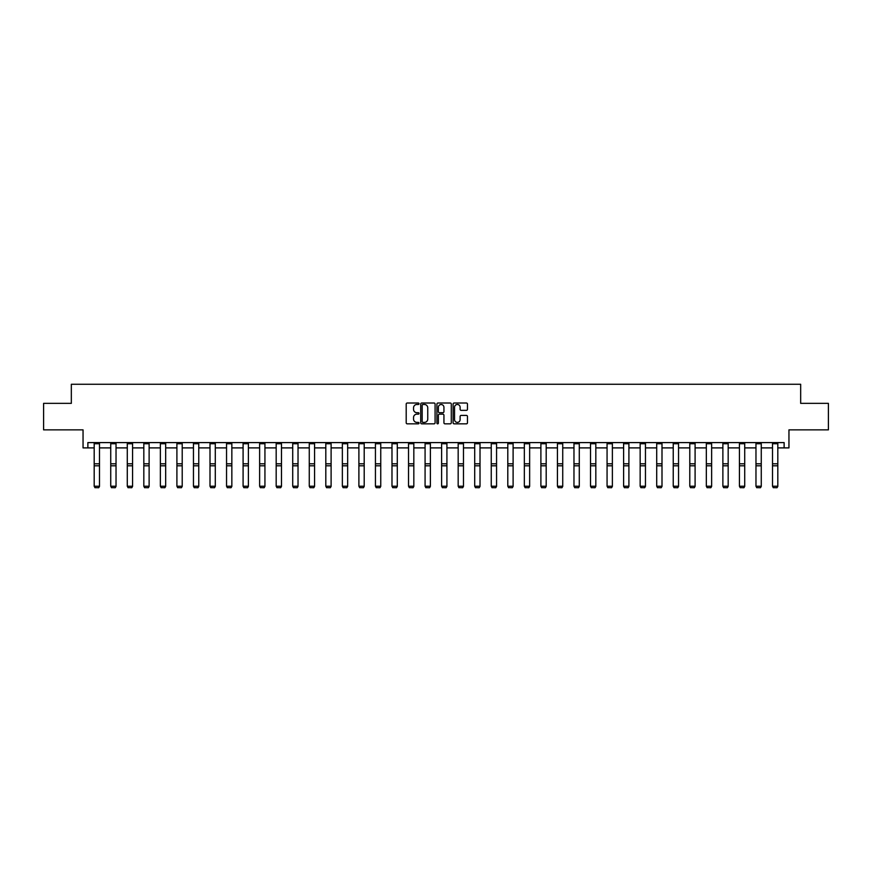 <?xml version="1.0" encoding="UTF-8"?>
<svg xmlns="http://www.w3.org/2000/svg" width="872" height="872" viewBox="0 0 872 872"><rect width="100%" height="100%" fill="white"/><g stroke="black" fill="none" stroke-linecap="round" stroke-linejoin="round"><path stroke-width="1.31" d="M419.029 403.747A0.73 0.73 0 0 0 418.298 403.017L407.246 403.017A1.046 1.046 0 0 0 406.199 404.063L406.199 422.8A1.046 1.046 0 0 0 407.246 423.836L418.298 423.836A0.73 0.73 0 0 0 419.029 423.105A0.73 0.73 0 0 0 418.298 422.386L416.87 422.386A3.335 3.335 0 0 1 413.546 419.05L413.546 417.492A3.335 3.335 0 0 1 416.87 414.156L418.298 414.156A0.73 0.73 0 0 0 419.029 413.426A0.73 0.73 0 0 0 418.298 412.696L416.87 412.696A3.335 3.335 0 0 1 413.546 409.371L413.546 407.813A3.335 3.335 0 0 1 416.87 404.477L418.298 404.477A0.73 0.73 0 0 0 419.029 403.747M87.876 447.892L87.876 442.595L784.124 442.595L784.124 447.892L788.953 447.892L788.953 429.863L828.4 429.863L828.4 403.355L800.67 403.355L800.67 384.269L71.33 384.269L71.33 403.355L43.6 403.355L43.6 429.863L83.047 429.863L83.047 447.892L94.187 447.892M466.422 410.352A1.046 1.046 0 0 0 467.468 409.317L467.468 404.063A1.046 1.046 0 0 0 466.422 403.017L454.138 403.017A1.046 1.046 0 0 0 453.102 404.063L453.102 422.8A1.046 1.046 0 0 0 454.138 423.836L466.422 423.836A1.046 1.046 0 0 0 467.468 422.8L467.468 416.445A1.046 1.046 0 0 0 466.422 415.41L461.168 415.41A1.046 1.046 0 0 0 460.122 416.445L460.122 419.596A2.78 2.78 0 0 1 457.342 422.386A2.78 2.78 0 0 1 454.552 419.596L454.552 407.257A2.78 2.78 0 0 1 457.342 404.477A2.78 2.78 0 0 1 460.122 407.257L460.122 409.317A1.046 1.046 0 0 0 461.168 410.352L466.422 410.352M435.084 404.063A1.046 1.046 0 0 0 434.049 403.017L421.765 403.017A1.046 1.046 0 0 0 420.718 404.063L420.718 422.8A1.046 1.046 0 0 0 421.765 423.836L434.049 423.836A1.046 1.046 0 0 0 435.084 422.8L435.084 404.063M437.951 403.017L450.235 403.017A1.046 1.046 0 0 1 451.282 404.063L451.282 422.8A1.046 1.046 0 0 1 450.235 423.836L444.982 423.836A1.046 1.046 0 0 1 443.935 422.8L443.935 415.203A1.046 1.046 0 0 0 442.9 414.156L439.412 414.156A1.046 1.046 0 0 0 438.365 415.203L438.365 423.105A0.73 0.73 0 0 1 437.635 423.836A0.73 0.73 0 0 1 436.916 423.105L436.916 404.063A1.046 1.046 0 0 1 437.951 403.017M99.495 447.892L110.733 447.892M116.031 447.892L127.279 447.892M132.577 447.892L143.826 447.892M149.123 447.892L160.361 447.892M165.669 447.892L176.907 447.892M182.215 447.892L193.453 447.892M198.762 447.892L209.999 447.892M215.297 447.892L226.546 447.892M231.843 447.892L243.092 447.892M248.389 447.892L259.627 447.892M264.935 447.892L276.173 447.892M281.482 447.892L292.72 447.892M298.028 447.892L309.266 447.892M314.563 447.892L325.812 447.892M331.109 447.892L342.358 447.892M347.656 447.892L358.893 447.892M364.202 447.892L375.44 447.892M380.748 447.892L391.986 447.892M397.294 447.892L408.532 447.892M413.829 447.892L425.078 447.892M430.376 447.892L441.624 447.892M446.922 447.892L458.171 447.892M463.468 447.892L474.706 447.892M480.014 447.892L491.252 447.892M496.56 447.892L507.798 447.892M513.107 447.892L524.345 447.892M529.642 447.892L540.891 447.892M546.188 447.892L557.437 447.892M562.734 447.892L573.972 447.892M579.281 447.892L590.518 447.892M595.827 447.892L607.065 447.892M612.373 447.892L623.611 447.892M628.908 447.892L640.157 447.892M645.454 447.892L656.703 447.892M662.001 447.892L673.239 447.892M678.547 447.892L689.785 447.892M695.093 447.892L706.331 447.892M711.639 447.892L722.877 447.892M728.174 447.892L739.423 447.892M744.721 447.892L755.97 447.892M761.267 447.892L772.505 447.892M777.813 447.892L784.124 447.892M422.909 404.477A0.73 0.73 0 0 0 422.179 405.208L422.179 421.656A0.73 0.73 0 0 0 422.909 422.386L424.424 422.386A3.335 3.335 0 0 0 427.749 419.05L427.749 407.813A3.335 3.335 0 0 0 424.424 404.477L422.909 404.477M443.935 407.311A2.78 2.78 0 0 0 441.156 404.532A2.78 2.78 0 0 0 438.365 407.311L438.365 411.66A1.046 1.046 0 0 0 439.412 412.696L442.9 412.696A1.046 1.046 0 0 0 443.935 411.66L443.935 407.311M99.495 443.75L94.187 443.75L94.187 442.616L99.495 442.616L99.495 486.423L98.7 487.731L94.983 487.655L98.7 487.731M94.983 487.731L94.187 486.227L99.495 486.227L98.7 487.655M94.187 443.75L94.187 486.227L94.983 487.655M116.031 443.75L110.733 443.75L110.733 442.616L116.031 442.616L116.031 486.423L115.235 487.731L111.529 487.655L115.235 487.731M111.529 487.731L110.733 486.227L116.031 486.227L115.235 487.655M110.733 443.75L110.733 486.227L111.529 487.655M132.577 443.75L127.279 443.75L127.279 442.616L132.577 442.616L132.577 486.423L131.781 487.731L128.075 487.655L131.781 487.731M128.075 487.731L127.279 486.227L132.577 486.227L131.781 487.655M127.279 443.75L127.279 486.227L128.075 487.655M149.123 443.75L143.826 443.75L143.826 442.616L149.123 442.616L149.123 486.423L148.327 487.731L144.621 487.655L148.327 487.731M144.621 487.731L143.826 486.227L149.123 486.227L148.327 487.655M143.826 443.75L143.826 486.227L144.621 487.655M165.669 443.75L160.361 443.75L160.361 442.616L165.669 442.616L165.669 486.423L164.873 487.731L161.156 487.655L164.873 487.731M161.156 487.731L160.361 486.227L165.669 486.227L164.873 487.655M160.361 443.75L160.361 486.227L161.156 487.655M182.215 443.75L176.907 443.75L176.907 442.616L182.215 442.616L182.215 486.423L181.42 487.731L177.703 487.655L181.42 487.731M177.703 487.731L176.907 486.227L182.215 486.227L181.42 487.655M176.907 443.75L176.907 486.227L177.703 487.655M198.762 443.75L193.453 443.75L193.453 442.616L198.762 442.616L198.762 486.423L197.966 487.731L194.249 487.655L197.966 487.731M194.249 487.731L193.453 486.227L198.762 486.227L197.966 487.655M193.453 443.75L193.453 486.227L194.249 487.655M215.297 443.75L209.999 443.75L209.999 442.616L215.297 442.616L215.297 486.423L214.501 487.731L210.795 487.655L214.501 487.731M210.795 487.731L209.999 486.227L215.297 486.227L214.501 487.655M209.999 443.75L209.999 486.227L210.795 487.655M231.843 443.75L226.546 443.75L226.546 442.616L231.843 442.616L231.843 486.423L231.047 487.731L227.341 487.655L231.047 487.731M227.341 487.731L226.546 486.227L231.843 486.227L231.047 487.655M226.546 443.75L226.546 486.227L227.341 487.655M248.389 443.75L243.092 443.75L243.092 442.616L248.389 442.616L248.389 486.423L247.594 487.731L243.888 487.655L247.594 487.731M243.888 487.731L243.092 486.227L248.389 486.227L247.594 487.655M243.092 443.75L243.092 486.227L243.888 487.655M264.935 443.75L259.627 443.75L259.627 442.616L264.935 442.616L264.935 486.423L264.14 487.731L260.423 487.655L264.14 487.731M260.423 487.731L259.627 486.227L264.935 486.227L264.14 487.655M259.627 443.75L259.627 486.227L260.423 487.655M281.482 443.75L276.173 443.75L276.173 442.616L281.482 442.616L281.482 486.423L280.686 487.731L276.969 487.655L280.686 487.731M276.969 487.731L276.173 486.227L281.482 486.227L280.686 487.655M276.173 443.75L276.173 486.227L276.969 487.655M298.028 443.75L292.72 443.75L292.72 442.616L298.028 442.616L298.028 486.423L297.232 487.731L293.515 487.655L297.232 487.731M293.515 487.731L292.72 486.227L298.028 486.227L297.232 487.655M292.72 443.75L292.72 486.227L293.515 487.655M314.563 443.75L309.266 443.75L309.266 442.616L314.563 442.616L314.563 486.423L313.767 487.731L310.061 487.655L313.767 487.731M310.061 487.731L309.266 486.227L314.563 486.227L313.767 487.655M309.266 443.75L309.266 486.227L310.061 487.655M331.109 443.75L325.812 443.75L325.812 442.616L331.109 442.616L331.109 486.423L330.314 487.731L326.608 487.655L330.314 487.731M326.608 487.731L325.812 486.227L331.109 486.227L330.314 487.655M325.812 443.75L325.812 486.227L326.608 487.655M347.656 443.75L342.358 443.75L342.358 442.616L347.656 442.616L347.656 486.423L346.86 487.731L343.154 487.655L346.86 487.731M343.154 487.731L342.358 486.227L347.656 486.227L346.86 487.655M342.358 443.75L342.358 486.227L343.154 487.655M364.202 443.75L358.893 443.75L358.893 442.616L364.202 442.616L364.202 486.423L363.406 487.731L359.689 487.655L363.406 487.731M359.689 487.731L358.893 486.227L364.202 486.227L363.406 487.655M358.893 443.75L358.893 486.227L359.689 487.655M380.748 443.75L375.44 443.75L375.44 442.616L380.748 442.616L380.748 486.423L379.952 487.731L376.235 487.655L379.952 487.731M376.235 487.731L375.44 486.227L380.748 486.227L379.952 487.655M375.44 443.75L375.44 486.227L376.235 487.655M397.294 443.75L391.986 443.75L391.986 442.616L397.294 442.616L397.294 486.423L396.498 487.731L392.782 487.655L396.498 487.731M392.782 487.731L391.986 486.227L397.294 486.227L396.498 487.655M391.986 443.75L391.986 486.227L392.782 487.655M413.829 443.75L408.532 443.75L408.532 442.616L413.829 442.616L413.829 486.423L413.045 487.731L409.328 487.655L413.045 487.731M409.328 487.731L408.532 486.227L413.829 486.227L413.045 487.655M408.532 443.75L408.532 486.227L409.328 487.655M430.376 443.75L425.078 443.75L425.078 442.616L430.376 442.616L430.376 486.423L429.58 487.731L425.874 487.655L429.58 487.731M425.874 487.731L425.078 486.227L430.376 486.227L429.58 487.655M425.078 443.75L425.078 486.227L425.874 487.655M446.922 443.75L441.624 443.75L441.624 442.616L446.922 442.616L446.922 486.423L446.126 487.731L442.42 487.655L446.126 487.731M442.42 487.731L441.624 486.227L446.922 486.227L446.126 487.655M441.624 443.75L441.624 486.227L442.42 487.655M463.468 443.75L458.171 443.75L458.171 442.616L463.468 442.616L463.468 486.423L462.672 487.731L458.955 487.655L462.672 487.731M458.955 487.731L458.171 486.227L463.468 486.227L462.672 487.655M458.171 443.75L458.171 486.227L458.955 487.655M480.014 443.75L474.706 443.75L474.706 442.616L480.014 442.616L480.014 486.423L479.219 487.731L475.502 487.655L479.219 487.731M475.502 487.731L474.706 486.227L480.014 486.227L479.219 487.655M474.706 443.75L474.706 486.227L475.502 487.655M496.56 443.75L491.252 443.75L491.252 442.616L496.56 442.616L496.56 486.423L495.765 487.731L492.048 487.655L495.765 487.731M492.048 487.731L491.252 486.227L496.56 486.227L495.765 487.655M491.252 443.75L491.252 486.227L492.048 487.655M513.107 443.75L507.798 443.75L507.798 442.616L513.107 442.616L513.107 486.423L512.311 487.731L508.594 487.655L512.311 487.731M508.594 487.731L507.798 486.227L513.107 486.227L512.311 487.655M507.798 443.75L507.798 486.227L508.594 487.655M529.642 443.75L524.345 443.75L524.345 442.616L529.642 442.616L529.642 486.423L528.846 487.731L525.14 487.655L528.846 487.731M525.14 487.731L524.345 486.227L529.642 486.227L528.846 487.655M524.345 443.75L524.345 486.227L525.14 487.655M546.188 443.75L540.891 443.75L540.891 442.616L546.188 442.616L546.188 486.423L545.392 487.731L541.686 487.655L545.392 487.731M541.686 487.731L540.891 486.227L546.188 486.227L545.392 487.655M540.891 443.75L540.891 486.227L541.686 487.655M562.734 443.75L557.437 443.75L557.437 442.616L562.734 442.616L562.734 486.423L561.939 487.731L558.233 487.655L561.939 487.731M558.233 487.731L557.437 486.227L562.734 486.227L561.939 487.655M557.437 443.75L557.437 486.227L558.233 487.655M579.281 443.75L573.972 443.75L573.972 442.616L579.281 442.616L579.281 486.423L578.485 487.731L574.768 487.655L578.485 487.731M574.768 487.731L573.972 486.227L579.281 486.227L578.485 487.655M573.972 443.75L573.972 486.227L574.768 487.655M595.827 443.75L590.518 443.75L590.518 442.616L595.827 442.616L595.827 486.423L595.031 487.731L591.314 487.655L595.031 487.731M591.314 487.731L590.518 486.227L595.827 486.227L595.031 487.655M590.518 443.75L590.518 486.227L591.314 487.655M612.373 443.75L607.065 443.75L607.065 442.616L612.373 442.616L612.373 486.423L611.577 487.731L607.86 487.655L611.577 487.731M607.86 487.731L607.065 486.227L612.373 486.227L611.577 487.655M607.065 443.75L607.065 486.227L607.86 487.655M628.908 443.75L623.611 443.75L623.611 442.616L628.908 442.616L628.908 486.423L628.113 487.731L624.407 487.655L628.113 487.731M624.407 487.731L623.611 486.227L628.908 486.227L628.113 487.655M623.611 443.75L623.611 486.227L624.407 487.655M645.454 443.75L640.157 443.75L640.157 442.616L645.454 442.616L645.454 486.423L644.659 487.731L640.953 487.655L644.659 487.731M640.953 487.731L640.157 486.227L645.454 486.227L644.659 487.655M640.157 443.75L640.157 486.227L640.953 487.655M662.001 443.75L656.703 443.75L656.703 442.616L662.001 442.616L662.001 486.423L661.205 487.731L657.499 487.655L661.205 487.731M657.499 487.731L656.703 486.227L662.001 486.227L661.205 487.655M656.703 443.75L656.703 486.227L657.499 487.655M678.547 443.75L673.239 443.75L673.239 442.616L678.547 442.616L678.547 486.423L677.751 487.731L674.034 487.655L677.751 487.731M674.034 487.731L673.239 486.227L678.547 486.227L677.751 487.655M673.239 443.75L673.239 486.227L674.034 487.655M695.093 443.75L689.785 443.75L689.785 442.616L695.093 442.616L695.093 486.423L694.297 487.731L690.58 487.655L694.297 487.731M690.58 487.731L689.785 486.227L695.093 486.227L694.297 487.655M689.785 443.75L689.785 486.227L690.58 487.655M711.639 443.75L706.331 443.75L706.331 442.616L711.639 442.616L711.639 486.423L710.844 487.731L707.127 487.655L710.844 487.731M707.127 487.731L706.331 486.227L711.639 486.227L710.844 487.655M706.331 443.75L706.331 486.227L707.127 487.655M728.174 443.75L722.877 443.75L722.877 442.616L728.174 442.616L728.174 486.423L727.379 487.731L723.673 487.655L727.379 487.731M723.673 487.731L722.877 486.227L728.174 486.227L727.379 487.655M722.877 443.75L722.877 486.227L723.673 487.655M744.721 443.75L739.423 443.75L739.423 442.616L744.721 442.616L744.721 486.423L743.925 487.731L740.219 487.655L743.925 487.731M740.219 487.731L739.423 486.227L744.721 486.227L743.925 487.655M739.423 443.75L739.423 486.227L740.219 487.655M761.267 443.75L755.97 443.75L755.97 442.616L761.267 442.616L761.267 486.423L760.471 487.731L756.765 487.655L760.471 487.731M756.765 487.731L755.97 486.227L761.267 486.227L760.471 487.655M755.97 443.75L755.97 486.227L756.765 487.655M777.813 443.75L772.505 443.75L772.505 442.616L777.813 442.616L777.813 486.423L777.017 487.731L773.301 487.655L777.017 487.731M773.301 487.731L772.505 486.227L777.813 486.227L777.017 487.655M772.505 443.75L772.505 486.227L773.301 487.655M99.495 463.784L94.187 463.784M99.495 465.801L94.187 465.801M116.031 463.784L110.733 463.784M116.031 465.801L110.733 465.801M132.577 463.784L127.279 463.784M132.577 465.801L127.279 465.801M149.123 463.784L143.826 463.784M149.123 465.801L143.826 465.801M165.669 463.784L160.361 463.784M165.669 465.801L160.361 465.801M182.215 463.784L176.907 463.784M182.215 465.801L176.907 465.801M198.762 463.784L193.453 463.784M198.762 465.801L193.453 465.801M215.297 463.784L209.999 463.784M215.297 465.801L209.999 465.801M231.843 463.784L226.546 463.784M231.843 465.801L226.546 465.801M248.389 463.784L243.092 463.784M248.389 465.801L243.092 465.801M264.935 463.784L259.627 463.784M264.935 465.801L259.627 465.801M281.482 463.784L276.173 463.784M281.482 465.801L276.173 465.801M298.028 463.784L292.72 463.784M298.028 465.801L292.72 465.801M314.563 463.784L309.266 463.784M314.563 465.801L309.266 465.801M331.109 463.784L325.812 463.784M331.109 465.801L325.812 465.801M347.656 463.784L342.358 463.784M347.656 465.801L342.358 465.801M364.202 463.784L358.893 463.784M364.202 465.801L358.893 465.801M380.748 463.784L375.44 463.784M380.748 465.801L375.44 465.801M397.294 463.784L391.986 463.784M397.294 465.801L391.986 465.801M413.829 463.784L408.532 463.784M413.829 465.801L408.532 465.801M430.376 463.784L425.078 463.784M430.376 465.801L425.078 465.801M446.922 463.784L441.624 463.784M446.922 465.801L441.624 465.801M463.468 463.784L458.171 463.784M463.468 465.801L458.171 465.801M480.014 463.784L474.706 463.784M480.014 465.801L474.706 465.801M496.56 463.784L491.252 463.784M496.56 465.801L491.252 465.801M513.107 463.784L507.798 463.784M513.107 465.801L507.798 465.801M529.642 463.784L524.345 463.784M529.642 465.801L524.345 465.801M546.188 463.784L540.891 463.784M546.188 465.801L540.891 465.801M562.734 463.784L557.437 463.784M562.734 465.801L557.437 465.801M579.281 463.784L573.972 463.784M579.281 465.801L573.972 465.801M595.827 463.784L590.518 463.784M595.827 465.801L590.518 465.801M612.373 463.784L607.065 463.784M612.373 465.801L607.065 465.801M628.908 463.784L623.611 463.784M628.908 465.801L623.611 465.801M645.454 463.784L640.157 463.784M645.454 465.801L640.157 465.801M662.001 463.784L656.703 463.784M662.001 465.801L656.703 465.801M678.547 463.784L673.239 463.784M678.547 465.801L673.239 465.801M695.093 463.784L689.785 463.784M695.093 465.801L689.785 465.801M711.639 463.784L706.331 463.784M711.639 465.801L706.331 465.801M728.174 463.784L722.877 463.784M728.174 465.801L722.877 465.801M744.721 463.784L739.423 463.784M744.721 465.801L739.423 465.801M761.267 463.784L755.97 463.784M761.267 465.801L755.97 465.801M777.813 463.784L772.505 463.784M777.813 465.801L772.505 465.801"/></g></svg>
